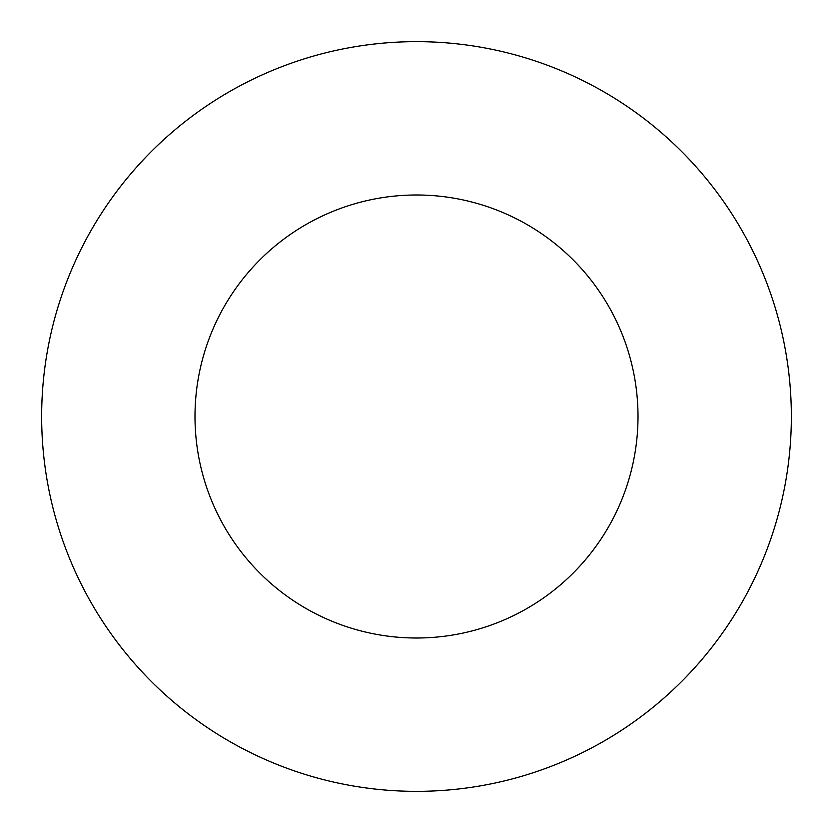 <?xml version="1.0" encoding="UTF-8"?>
<svg xmlns="http://www.w3.org/2000/svg" width="833" height="833" viewBox="0 0 833 833"><rect width="100%" height="100%" fill="white"/><g stroke="black" fill="none" stroke-linecap="round" stroke-linejoin="round"><path stroke-width="0.62" stroke-dasharray="4.17 3.12" d="M638.005 416.5A221.505 221.505 0 0 0 416.5 194.995A221.505 221.505 0 0 0 194.995 416.5A221.505 221.505 0 0 0 416.5 638.005A221.505 221.505 0 0 0 638.005 416.5M791.35 416.5A374.85 374.85 0 0 0 416.5 41.65A374.85 374.85 0 0 0 41.65 416.5A374.85 374.85 0 0 0 416.5 791.35A374.85 374.85 0 0 0 791.35 416.5"/><path stroke-width="1.25" d="M638.005 416.5A221.505 221.505 0 0 0 416.5 194.995A221.505 221.505 0 0 0 194.995 416.5A221.505 221.505 0 0 0 416.5 638.005A221.505 221.505 0 0 0 638.005 416.5M791.35 416.5A374.85 374.85 0 0 0 416.5 41.65A374.85 374.85 0 0 0 41.65 416.5A374.85 374.85 0 0 0 416.5 791.35A374.85 374.85 0 0 0 791.35 416.5"/></g></svg>
